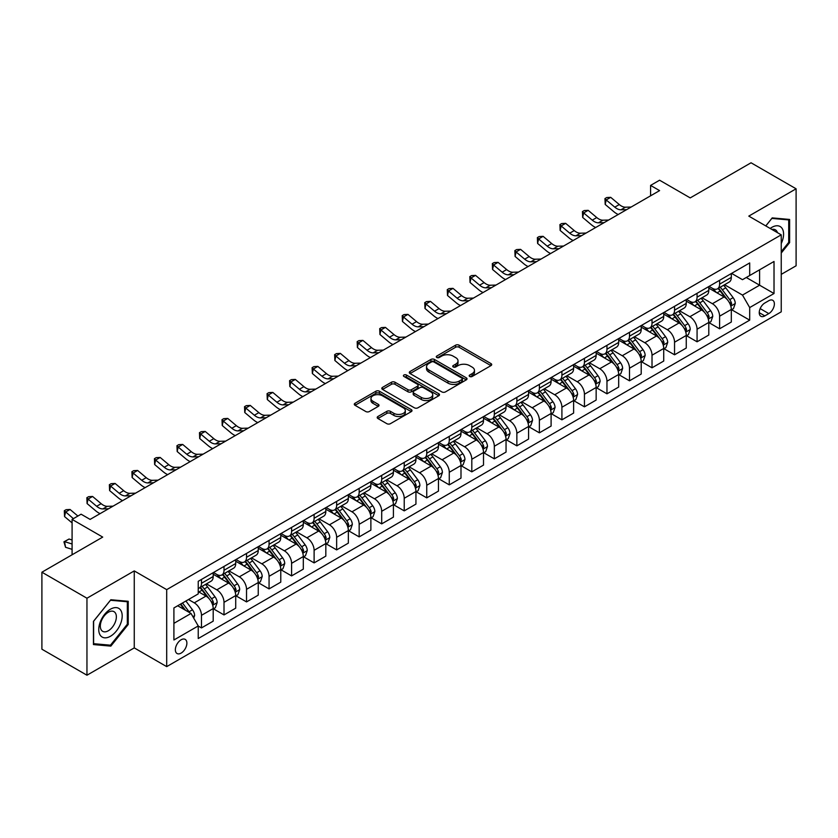 <?xml version="1.0" encoding="UTF-8"?>
<svg xmlns="http://www.w3.org/2000/svg" width="838" height="838" viewBox="0 0 838 838"><rect width="100%" height="100%" fill="white"/><g stroke="black" fill="none" stroke-linecap="round" stroke-linejoin="round"><path stroke-width="1.26" d="M469.689 376.471A1.749 1.016 0 0 0 472.171 376.471L490.963 365.619A2.504 1.446 0 0 0 491.697 364.603A2.504 1.446 0 0 0 490.963 363.577L459.119 345.193A2.504 1.446 0 0 0 455.579 345.193L436.787 356.045A1.749 1.016 0 0 0 436.273 356.768A1.749 1.016 0 0 0 436.787 357.48A1.749 1.016 0 0 0 439.269 357.48L441.699 356.077A8.003 4.619 0 0 1 453.023 356.077L455.673 357.606A8.003 4.619 0 0 1 458.019 360.874A8.003 4.619 0 0 1 455.673 364.142L453.243 365.546A1.749 1.016 0 0 0 452.73 366.258A1.749 1.016 0 0 0 453.243 366.981A1.749 1.016 0 0 0 455.715 366.981L458.145 365.578A8.003 4.619 0 0 1 469.469 365.578L472.119 367.107A8.003 4.619 0 0 1 474.465 370.375A8.003 4.619 0 0 1 472.119 373.643L469.689 375.047A1.749 1.016 0 0 0 469.175 375.759A1.749 1.016 0 0 0 469.689 376.471L469.689 375.047M181.113 653.106A8.16 4.714 120 0 0 186.445 645.92A8.16 4.714 120 0 0 185.198 639.384A8.16 4.714 120 0 0 181.113 639.782A8.16 4.714 120 0 0 175.791 646.978A8.16 4.714 120 0 0 177.038 653.504A8.16 4.714 120 0 0 181.113 653.106M377.928 416.486A2.504 1.446 0 0 0 377.194 417.502A2.504 1.446 0 0 0 377.928 418.529L386.863 423.682A2.504 1.446 0 0 0 390.403 423.682L411.269 411.636A2.504 1.446 0 0 0 412.003 410.61A2.504 1.446 0 0 0 411.269 409.593L379.436 391.21A2.504 1.446 0 0 0 375.895 391.21L355.019 403.256A2.504 1.446 0 0 0 354.285 404.283A2.504 1.446 0 0 0 355.019 405.299L365.808 411.531A2.504 1.446 0 0 0 369.349 411.531L378.284 406.378A2.504 1.446 0 0 0 379.017 405.351A2.504 1.446 0 0 0 378.284 404.335L372.931 401.245A6.694 3.865 0 0 1 370.972 398.511A6.694 3.865 0 0 1 375.099 394.939A6.694 3.865 0 0 1 382.39 395.777L403.361 407.876A6.694 3.865 0 0 1 405.32 410.61A6.694 3.865 0 0 1 401.182 414.182A6.694 3.865 0 0 1 393.891 413.344L390.403 411.322A2.504 1.446 0 0 0 386.863 411.322L377.928 416.486L377.928 418.529L386.863 413.406L386.863 411.322M781.236 274.372L796.1 265.793L796.1 188.801L751.047 162.782L690.219 197.904L659.59 180.212L650.581 185.418L659.59 190.614L90.106 519.403L81.097 514.197L72.089 519.403L72.089 554.777M86.953 598.217L86.953 675.219L134.258 647.9L134.258 570.908L86.953 598.217L41.9 572.207L102.718 537.095L72.089 519.403M134.258 570.908L166.699 589.638L781.236 234.839L781.236 311.83L166.699 666.629L166.699 589.638M796.1 188.801L748.795 216.11L781.236 234.839M441.877 391.922A2.504 1.446 0 0 0 445.407 391.922L466.284 379.865A2.504 1.446 0 0 0 467.017 378.849A2.504 1.446 0 0 0 466.284 377.823L434.44 359.45A2.504 1.446 0 0 0 430.91 359.45L410.033 371.496A2.504 1.446 0 0 0 409.3 372.522A2.504 1.446 0 0 0 410.033 373.539L441.877 391.922M404.628 376.849A1.749 1.016 0 0 1 406.409 377.1L406.409 375.015L438.777 393.713A2.504 1.446 0 0 1 439.51 394.729A2.504 1.446 0 0 1 438.777 395.756L417.911 407.802A2.504 1.446 0 0 1 414.37 407.802L382.526 389.419L382.526 387.376A2.504 1.446 0 0 0 381.793 388.403A2.504 1.446 0 0 0 382.526 389.419M382.526 387.376L391.461 382.222A2.504 1.446 0 0 1 395.002 382.222L407.907 389.67A2.504 1.446 0 0 0 411.448 389.67L417.376 386.255A2.504 1.446 0 0 0 418.11 385.229A2.504 1.446 0 0 0 417.376 384.213L403.926 376.451A1.749 1.016 0 0 1 403.413 375.738A1.749 1.016 0 0 1 404.503 374.796A1.749 1.016 0 0 1 406.409 375.015M86.953 675.219L41.9 649.199L41.9 572.207M768.802 300.695L764.832 302.989A7.898 4.557 120 0 0 759.668 309.955A7.898 4.557 120 0 0 760.883 316.282A7.898 4.557 120 0 0 764.832 315.895L768.802 313.601A7.898 4.557 120 0 0 773.956 306.635A7.898 4.557 120 0 0 772.751 300.308A7.898 4.557 120 0 0 768.802 300.695M731.584 273.387L742.489 279.683L749.696 275.524L749.696 262.933L198.239 581.31L198.239 593.901L173.906 607.948L173.906 639.991L198.239 625.944L198.239 638.535L749.696 320.158L749.696 307.567L742.489 295.081L724.566 284.731M749.696 275.524L774.019 261.477L774.019 293.52L749.696 307.567M134.258 647.9L166.699 666.629M650.581 185.418L650.581 195.82M746.27 277.493L759.605 285.192L759.605 269.794L774.019 261.477M742.489 295.081L759.605 285.192L774.019 293.52M173.906 623.346L191.033 613.458L177.687 605.759M198.239 626.049L201.476 627.924L201.476 615.333A10.192 5.887 -120 0 0 194.269 602.847L188.508 599.516M201.476 627.924L213.198 621.157L213.198 608.577A10.192 5.887 -120 0 0 205.991 596.09L198.239 591.618M213.46 608.828L224.008 614.924L224.008 602.333A10.192 5.887 -120 0 0 216.801 589.847L206.452 583.866M224.008 614.924L235.719 608.158L235.719 595.567A10.192 5.887 -120 0 0 228.512 583.08L213.198 574.24M235.991 595.828L246.529 601.914L246.529 589.324A10.192 5.887 -120 0 0 239.322 576.837L228.973 570.867M246.529 601.914L258.251 595.148L258.251 582.557A10.192 5.887 -120 0 0 251.044 570.07L235.719 561.23M258.523 582.819L269.061 588.905L269.061 576.314A10.192 5.887 -120 0 0 261.854 563.827L251.505 557.857M269.061 588.905L280.772 582.148L280.772 569.557A10.192 5.887 -120 0 0 273.565 557.071L258.251 548.23M281.044 569.819L291.593 575.905L291.593 563.314A10.192 5.887 -120 0 0 284.375 550.828L274.026 544.847M291.593 575.905L303.304 569.138L303.304 556.547A10.192 5.887 -120 0 0 296.097 544.061L280.772 535.22M303.576 556.809L314.114 562.895L314.114 550.304A10.192 5.887 -120 0 0 306.907 537.818L296.558 531.847M314.114 562.895L325.825 556.128L325.825 543.548A10.192 5.887 -120 0 0 318.618 531.062L303.304 522.21M326.097 543.799L336.646 549.896L336.646 537.305A10.192 5.887 -120 0 0 329.428 524.818L319.079 518.837M336.646 549.896L348.357 543.129L348.357 530.538A10.192 5.887 -120 0 0 341.15 518.052L325.825 509.211M348.629 530.8L359.167 536.886L359.167 524.295A10.192 5.887 -120 0 0 351.96 511.809L341.611 505.838M359.167 536.886L370.878 530.119L370.878 517.528A10.192 5.887 -120 0 0 363.671 505.042L348.357 496.201M371.15 517.79L381.699 523.876L381.699 511.285A10.192 5.887 -120 0 0 374.492 498.799L364.132 492.828M381.699 523.876L393.41 517.119L393.41 504.528A10.192 5.887 -120 0 0 386.203 492.042L370.878 483.201M393.682 504.79L404.22 510.876L404.22 498.285A10.192 5.887 -120 0 0 397.013 485.799L386.664 479.818M404.22 510.876L415.941 504.109L415.941 491.518A10.192 5.887 -120 0 0 408.724 479.032L393.41 470.191M416.203 491.78L426.752 497.866L426.752 485.275A10.192 5.887 -120 0 0 419.545 472.789L409.195 466.818M426.752 497.866L438.463 491.099L438.463 478.519A10.192 5.887 -120 0 0 431.256 466.033L415.941 457.181M438.735 478.77L449.273 484.867L449.273 472.276A10.192 5.887 -120 0 0 442.066 459.79L431.717 453.808M449.273 484.867L460.994 478.1L460.994 465.509A10.192 5.887 -120 0 0 453.777 453.023L438.463 444.182M461.256 465.771L471.804 471.857L471.804 459.266A10.192 5.887 -120 0 0 464.598 446.78L454.248 440.809M471.804 471.857L483.516 465.09L483.516 452.499A10.192 5.887 -120 0 0 476.309 440.013L460.994 431.172M483.788 452.761L494.326 458.847L494.326 446.256A10.192 5.887 -120 0 0 487.119 433.77L476.77 427.799M494.326 458.847L506.047 452.091L506.047 439.5A10.192 5.887 -120 0 0 498.84 427.013L483.516 418.172M506.309 439.761L516.857 445.847L516.857 433.256A10.192 5.887 -120 0 0 509.651 420.77L499.301 414.789M516.857 445.847L528.569 439.081L528.569 426.49A10.192 5.887 -120 0 0 521.362 414.003L506.047 405.163M528.841 426.752L539.379 432.837L539.379 420.247A10.192 5.887 -120 0 0 532.172 407.76L521.823 401.79M539.379 432.837L551.1 426.071L551.1 413.49A10.192 5.887 -120 0 0 543.893 401.004L528.569 392.153M551.373 413.742L561.91 419.838L561.91 407.247A10.192 5.887 -120 0 0 554.704 394.761L544.354 388.78M561.91 419.838L573.621 413.071L573.621 400.48A10.192 5.887 -120 0 0 566.415 387.994L551.1 379.153M573.894 400.742L584.442 406.828L584.442 394.237A10.192 5.887 -120 0 0 577.225 381.751L566.876 375.78M584.442 406.828L596.153 400.061L596.153 387.47A10.192 5.887 -120 0 0 588.946 374.984L573.621 366.143M596.426 387.732L606.963 393.818L606.963 381.227A10.192 5.887 -120 0 0 599.757 368.741L589.407 362.77M606.963 393.818L618.674 387.062L618.674 374.471A10.192 5.887 -120 0 0 611.468 361.985L596.153 353.144M618.947 374.733L629.495 380.819L629.495 368.228A10.192 5.887 -120 0 0 622.278 355.741L611.929 349.76M629.495 380.819L641.206 374.052L641.206 361.461A10.192 5.887 -120 0 0 633.999 348.975L618.674 340.134M641.479 361.723L652.016 367.809L652.016 355.218A10.192 5.887 -120 0 0 644.81 342.732L634.46 336.761M652.016 367.809L663.727 361.042L663.727 348.461A10.192 5.887 -120 0 0 656.521 335.975L641.206 327.124M664 348.713L674.548 354.799L674.548 342.218A10.192 5.887 -120 0 0 667.341 329.732L656.982 323.751M674.548 354.799L686.259 348.042L686.259 335.451A10.192 5.887 -120 0 0 679.052 322.965L663.727 314.124M686.532 335.713L697.069 341.799L697.069 329.208A10.192 5.887 -120 0 0 689.863 316.722L679.513 310.751M697.069 341.799L708.791 335.032L708.791 322.441A10.192 5.887 -120 0 0 701.574 309.955L686.259 301.114M709.053 322.703L719.601 328.789L719.601 316.198A10.192 5.887 -120 0 0 712.394 303.712L702.045 297.741M719.601 328.789L731.312 322.033L731.312 309.442A10.192 5.887 -120 0 0 724.105 296.956L708.791 288.115M709.053 286.397L712.394 288.314A10.192 5.887 -120 0 0 717.485 288.827A10.192 5.887 -120 0 0 719.601 284.155L719.601 280.311M686.532 299.396L689.863 301.324A10.192 5.887 -120 0 0 694.964 301.827A10.192 5.887 -120 0 0 697.069 297.165L697.069 293.31M664 312.406L667.341 314.334A10.192 5.887 -120 0 0 672.432 314.837A10.192 5.887 -120 0 0 674.548 310.165L674.548 306.32M641.479 325.406L644.81 327.333A10.192 5.887 -120 0 0 649.911 327.836A10.192 5.887 -120 0 0 652.016 323.175L652.016 319.32M618.947 338.416L622.278 340.343A10.192 5.887 -120 0 0 627.379 340.846A10.192 5.887 -120 0 0 629.495 336.174L629.495 332.33M596.426 351.426L599.757 353.343A10.192 5.887 -120 0 0 604.858 353.856A10.192 5.887 -120 0 0 606.963 349.184L606.963 345.34M573.894 364.425L577.225 366.353A10.192 5.887 -120 0 0 582.326 366.855A10.192 5.887 -120 0 0 584.442 362.194L584.442 358.339M551.373 377.435L554.704 379.363A10.192 5.887 -120 0 0 559.794 379.865A10.192 5.887 -120 0 0 561.91 375.194L561.91 371.349M528.841 390.435L532.172 392.362A10.192 5.887 -120 0 0 537.273 392.865A10.192 5.887 -120 0 0 539.379 388.204L539.379 384.349M506.309 403.445L509.651 405.372A10.192 5.887 -120 0 0 514.741 405.875A10.192 5.887 -120 0 0 516.857 401.203L516.857 397.359M483.788 416.455L487.119 418.372A10.192 5.887 -120 0 0 492.22 418.885A10.192 5.887 -120 0 0 494.326 414.213L494.326 410.369M461.256 429.454L464.598 431.381A10.192 5.887 -120 0 0 469.689 431.884A10.192 5.887 -120 0 0 471.804 427.223L471.804 423.368M438.735 442.464L442.066 444.391A10.192 5.887 -120 0 0 447.167 444.894A10.192 5.887 -120 0 0 449.273 440.222L449.273 436.378M416.203 455.463L419.545 457.391A10.192 5.887 -120 0 0 424.636 457.894A10.192 5.887 -120 0 0 426.752 453.232L426.752 449.378M393.682 468.473L397.013 470.401A10.192 5.887 -120 0 0 402.114 470.904A10.192 5.887 -120 0 0 404.22 466.232L404.22 462.387M371.15 481.483L374.492 483.4A10.192 5.887 -120 0 0 379.583 483.914A10.192 5.887 -120 0 0 381.699 479.242L381.699 475.397M348.629 494.483L351.96 496.41A10.192 5.887 -120 0 0 357.061 496.913A10.192 5.887 -120 0 0 359.167 492.252L359.167 488.397M326.097 507.493L329.428 509.42A10.192 5.887 -120 0 0 334.53 509.923A10.192 5.887 -120 0 0 336.646 505.251L336.646 501.407M303.576 520.492L306.907 522.42A10.192 5.887 -120 0 0 312.008 522.922A10.192 5.887 -120 0 0 314.114 518.261L314.114 514.406M281.044 533.502L284.375 535.43A10.192 5.887 -120 0 0 289.477 535.932A10.192 5.887 -120 0 0 291.593 531.261L291.593 527.416M258.523 546.512L261.854 548.429A10.192 5.887 -120 0 0 266.945 548.942A10.192 5.887 -120 0 0 269.061 544.271L269.061 540.426M235.991 559.512L239.322 561.439A10.192 5.887 -120 0 0 244.424 561.942A10.192 5.887 -120 0 0 246.529 557.28L246.529 553.426M213.46 572.522L216.801 574.449A10.192 5.887 -120 0 0 221.892 574.952A10.192 5.887 -120 0 0 224.008 570.28L224.008 566.436M731.584 309.704L749.696 320.158M717.485 288.827L729.196 282.06A10.192 5.887 -120 0 0 731.312 277.388L731.312 273.544M694.964 301.827L706.675 295.07A10.192 5.887 -120 0 0 708.791 290.398L708.791 286.544M672.432 314.837L684.143 308.07A10.192 5.887 -120 0 0 686.259 303.408L686.259 299.554M649.911 327.836L661.622 321.08A10.192 5.887 -120 0 0 663.727 316.408L663.727 312.564M627.379 340.846L639.09 334.079A10.192 5.887 -120 0 0 641.206 329.418L641.206 325.563M604.858 353.856L616.569 347.089A10.192 5.887 -120 0 0 618.674 342.417L618.674 338.573M582.326 366.855L594.037 360.099A10.192 5.887 -120 0 0 596.153 355.427L596.153 351.572M559.794 379.865L571.516 373.099A10.192 5.887 -120 0 0 573.621 368.437L573.621 364.582M537.273 392.865L548.984 386.109A10.192 5.887 -120 0 0 551.1 381.437L551.1 377.592M514.741 405.875L526.463 399.108A10.192 5.887 -120 0 0 528.569 394.447L528.569 390.592M492.22 418.885L503.931 412.118A10.192 5.887 -120 0 0 506.047 407.446L506.047 403.602M469.689 431.884L481.41 425.128A10.192 5.887 -120 0 0 483.516 420.456L483.516 416.612M447.167 444.894L458.878 438.127A10.192 5.887 -120 0 0 460.994 433.466L460.994 429.611M424.636 457.894L436.357 451.137A10.192 5.887 -120 0 0 438.463 446.465L438.463 442.621M402.114 470.904L413.825 464.137A10.192 5.887 -120 0 0 415.941 459.475L415.941 455.621M379.583 483.914L391.294 477.147A10.192 5.887 -120 0 0 393.41 472.475L393.41 468.631M357.061 496.913L368.772 490.157A10.192 5.887 -120 0 0 370.878 485.485L370.878 481.641M334.53 509.923L346.241 503.156A10.192 5.887 -120 0 0 348.357 498.495L348.357 494.64M312.008 522.922L323.719 516.166A10.192 5.887 -120 0 0 325.825 511.494L325.825 507.65M289.477 535.932L301.188 529.166A10.192 5.887 -120 0 0 303.304 524.504L303.304 520.649M266.945 548.942L278.666 542.176A10.192 5.887 -120 0 0 280.772 537.504L280.772 533.659M244.424 561.942L256.135 555.185A10.192 5.887 -120 0 0 258.251 550.514L258.251 546.669M221.892 574.952L233.613 568.185A10.192 5.887 -120 0 0 235.719 563.524L235.719 559.669M198.239 588.37A10.192 5.887 -120 0 0 199.371 587.951L211.082 581.195A10.192 5.887 -120 0 0 213.198 576.523L213.198 572.679M199.371 587.951A10.192 5.887 -120 0 0 201.476 583.29L201.476 579.435M191.033 613.458L198.239 625.944M781.236 253.055L789.616 242.632L789.616 219.451L772.217 217.89L765.775 225.914M93.437 644.569L110.836 646.119L128.224 624.488L128.224 601.296L110.836 599.746L93.437 621.377L93.437 644.569M788.715 242.119L789.616 242.632M127.324 623.964L128.224 624.488M108.992 645.061L110.836 646.119M470.39 376.723L472.119 375.717A8.003 4.619 0 0 0 474.465 372.449L474.465 370.375M458.019 360.874L458.019 362.959A8.003 4.619 0 0 1 455.673 366.227L453.945 367.222M490.932 365.64L459.119 347.278A2.504 1.446 0 0 0 455.579 347.278L437.488 357.721M466.253 379.886L434.44 361.524A2.504 1.446 0 0 0 430.91 361.524L410.065 373.559L410.033 371.496M461.864 379.562A1.749 1.016 0 0 0 462.377 378.849A1.749 1.016 0 0 0 461.864 378.137L433.916 361.995A1.749 1.016 0 0 0 431.434 361.995L428.878 363.483A8.003 4.619 0 0 0 426.532 366.751A8.003 4.619 0 0 0 428.878 370.019L447.974 381.049A8.003 4.619 0 0 0 459.297 381.049L461.864 379.562L461.864 381.646A1.749 1.016 0 0 0 462.377 380.934L462.377 378.849M426.532 366.751L426.532 368.825A8.003 4.619 0 0 0 428.878 372.093L428.878 370.019M461.864 381.646L459.297 383.123A8.003 4.619 0 0 1 447.974 383.123L428.878 372.093M382.557 389.44L391.461 384.296L391.461 382.222M418.11 385.229L418.11 387.313A2.504 1.446 0 0 1 417.376 388.34L411.448 391.755A2.504 1.446 0 0 1 407.907 391.755L395.002 384.296A2.504 1.446 0 0 0 391.461 384.296M406.409 377.1L438.745 395.766M421.315 397.411A6.694 3.865 0 0 0 428.606 398.249A6.694 3.865 0 0 0 432.733 394.677A6.694 3.865 0 0 0 430.774 391.943L423.389 387.68A2.504 1.446 0 0 0 419.848 387.68L413.93 391.105A2.504 1.446 0 0 0 413.197 392.121A2.504 1.446 0 0 0 413.93 393.148L421.315 397.411L421.315 399.496A6.694 3.865 0 0 0 428.606 400.334A6.694 3.865 0 0 0 432.733 396.762L432.733 394.677M413.197 392.121L413.197 394.206A2.504 1.446 0 0 0 413.93 395.232L413.93 393.148M421.315 399.496L413.93 395.232M405.32 410.61L405.32 412.694A6.694 3.865 0 0 1 401.182 416.266A6.694 3.865 0 0 1 393.891 415.428L390.403 413.406A2.504 1.446 0 0 0 386.863 413.406M370.972 398.511L370.972 400.585A6.694 3.865 0 0 0 372.931 403.319L372.931 401.245M378.252 406.388L372.931 403.319M411.238 411.647L379.436 393.284A2.504 1.446 0 0 0 375.895 393.284L355.05 405.32M731.312 309.861L733.48 308.604L735.272 303.408A6.756 3.897 -120 0 0 733.124 297.658L725.76 287.822A19.494 11.261 -120 0 0 723.634 285.276M716.312 292.452A19.494 11.261 -120 0 0 712.31 288.272M730.694 305.723L731.626 303.691A6.756 3.897 -120 0 0 729.699 299.627L722.335 289.801A19.494 11.261 -120 0 0 720.209 287.256M718.396 288.303A16.184 9.344 60 0 1 721.047 291.32L727.279 299.637M718.04 288.502A19.494 11.261 60 0 1 720.167 291.048L725.069 297.584M626.646 209.636L620.968 209.793A12.748 7.353 60 0 1 614.788 207.154L606.199 199.936L605.193 204.43L613.783 211.647A19.117 11.041 -120 0 0 618.214 214.507M631.15 207.038L625.473 207.196A12.748 7.353 60 0 1 619.292 204.545L610.703 197.328L606.199 199.936L604.963 198.575L606.764 197.538L610.703 197.328M605.193 204.43L604.963 198.575M708.791 322.86L710.949 321.614L712.75 316.408A6.756 3.897 -120 0 0 710.593 310.657L703.229 300.832A19.494 11.261 -120 0 0 701.102 298.286M693.78 305.461A19.494 11.261 -120 0 0 689.789 301.282M708.173 318.723L709.105 316.701A6.756 3.897 -120 0 0 707.167 312.637L699.803 302.811A19.494 11.261 -120 0 0 697.677 300.255M695.865 301.303A16.184 9.344 60 0 1 698.525 304.33L704.758 312.647M695.519 301.512A19.494 11.261 60 0 1 697.645 304.058L702.537 310.594M686.259 335.87L688.417 334.624L690.219 329.418A6.756 3.897 -120 0 0 688.071 323.667L680.707 313.831A19.494 11.261 -120 0 0 678.581 311.286M671.248 318.461A19.494 11.261 -120 0 0 667.258 314.281M685.641 331.733L686.573 329.701A6.756 3.897 -120 0 0 684.646 325.647L677.282 315.811A19.494 11.261 -120 0 0 675.156 313.265M673.343 314.313A16.184 9.344 60 0 1 675.994 317.33L682.226 325.647M672.987 314.512A19.494 11.261 60 0 1 675.114 317.057L680.016 323.594M663.727 348.87L665.896 347.623L667.697 342.417A6.756 3.897 -120 0 0 665.54 336.666L658.176 326.841A19.494 11.261 -120 0 0 656.049 324.296M648.727 331.471A19.494 11.261 -120 0 0 644.736 327.291M663.12 344.732L664.052 342.711A6.756 3.897 -120 0 0 662.114 338.646L654.75 328.821A19.494 11.261 -120 0 0 652.624 326.275M650.812 327.323A16.184 9.344 60 0 1 653.472 330.34L659.695 338.657M650.466 327.522A19.494 11.261 60 0 1 652.593 330.067L657.484 336.604M604.125 222.646L598.437 222.803A12.748 7.353 60 0 1 592.257 220.153L583.667 212.936L582.672 217.43L591.251 224.647A19.117 11.041 -120 0 0 595.682 227.507M608.629 220.038L602.941 220.195A12.748 7.353 60 0 1 596.761 217.555L588.171 210.338L583.667 212.936L582.431 211.585L584.233 210.548L588.171 210.338M582.672 217.43L582.431 211.585M581.593 235.646L575.915 235.803A12.748 7.353 60 0 1 569.735 233.163L561.146 225.946L560.14 230.44L568.73 237.657A19.117 11.041 -120 0 0 573.161 240.516M586.097 233.048L580.42 233.205A12.748 7.353 60 0 1 574.24 230.565L565.65 223.337L561.146 225.946L559.91 224.594L561.711 223.547L565.65 223.337M560.14 230.44L559.91 224.594M559.061 248.656L553.384 248.813A12.748 7.353 60 0 1 547.204 246.163L538.614 238.945L537.608 243.439L546.198 250.667A19.117 11.041 -120 0 0 550.629 253.526M563.576 246.047L557.888 246.204A12.748 7.353 60 0 1 551.708 243.565L543.118 236.347L538.614 238.945L537.378 237.594L539.18 236.557L543.118 236.347M537.608 243.439L537.378 237.594M641.206 361.88L643.364 360.633L645.166 355.427A6.756 3.897 -120 0 0 643.018 349.676L635.654 339.851A19.494 11.261 -120 0 0 633.528 337.295M626.196 344.47A19.494 11.261 -120 0 0 622.205 340.301M640.588 357.742L641.52 355.721A6.756 3.897 -120 0 0 639.593 351.656L632.229 341.82A19.494 11.261 -120 0 0 630.103 339.275M628.28 340.322A16.184 9.344 60 0 1 630.941 343.339L637.173 351.667M627.934 340.521A19.494 11.261 60 0 1 630.061 343.077L634.963 349.603M536.54 261.655L530.863 261.812A12.748 7.353 60 0 1 524.672 259.172L516.082 251.955L515.087 256.449L523.677 263.666A19.117 11.041 -120 0 0 528.108 266.526M541.044 259.057L535.367 259.214A12.748 7.353 60 0 1 529.187 256.575L520.597 249.357L516.082 251.955L514.857 250.604L516.658 249.567L520.597 249.357M515.087 256.449L514.857 250.604M781.236 243.575A16.561 9.564 120 0 0 782.001 228.25A16.561 9.564 120 0 0 770.185 228.46M777.444 232.65A11.344 6.547 120 0 0 776.669 231.005A11.344 6.547 120 0 0 775.401 229.822A11.344 6.547 120 0 0 771.924 229.465M765.806 225.935L771.861 218.404L788.715 219.912L788.715 242.381L781.236 251.683M787.594 219.263L788.715 219.912M110.469 609.195A16.561 9.564 120 0 0 98.758 629.485A16.561 9.564 120 0 0 110.469 636.252A16.561 9.564 120 0 0 122.191 615.961A16.561 9.564 120 0 0 110.469 609.195M108.343 612.232A11.344 6.547 120 0 0 100.927 622.225A11.344 6.547 120 0 0 102.665 631.318A11.344 6.547 120 0 0 108.343 630.752A11.344 6.547 120 0 0 115.749 620.759A11.344 6.547 120 0 0 114.01 611.667A11.344 6.547 120 0 0 108.343 612.232M127.324 624.226L110.469 645.187L93.626 643.689L93.626 621.22L110.469 600.259L127.324 601.757L127.324 624.226M126.203 601.118L127.324 601.757M618.674 374.89L620.843 373.633L622.644 368.437A6.756 3.897 -120 0 0 620.487 362.686L613.123 352.85A19.494 11.261 -120 0 0 610.996 350.305M603.674 357.48A19.494 11.261 -120 0 0 599.683 353.301M618.067 370.752L618.999 368.72A6.756 3.897 -120 0 0 617.061 364.656L609.697 354.83A19.494 11.261 -120 0 0 607.571 352.285M605.759 353.332A16.184 9.344 60 0 1 608.419 356.349L614.642 364.666M605.413 353.531A19.494 11.261 60 0 1 607.54 356.077L612.431 362.613M596.153 387.889L598.311 386.643L600.113 381.437A6.756 3.897 -120 0 0 597.955 375.686L590.601 365.86A19.494 11.261 -120 0 0 588.465 363.315M581.143 370.49A19.494 11.261 -120 0 0 577.152 366.311M595.535 383.752L596.467 381.73A6.756 3.897 -120 0 0 594.54 377.666L587.176 367.84A19.494 11.261 -120 0 0 585.05 365.284M583.227 366.332A16.184 9.344 60 0 1 585.888 369.359L592.12 377.676M582.881 366.541A19.494 11.261 60 0 1 585.008 369.087L589.91 375.623M573.621 400.899L575.79 399.653L577.591 394.447A6.756 3.897 -120 0 0 575.434 388.696L568.07 378.86A19.494 11.261 -120 0 0 565.943 376.314M558.621 383.49A19.494 11.261 -120 0 0 554.63 379.31M573.014 396.762L573.946 394.729A6.756 3.897 -120 0 0 572.008 390.676L564.644 380.84A19.494 11.261 -120 0 0 562.518 378.294M560.706 379.342A16.184 9.344 60 0 1 563.356 382.358L569.589 390.676M560.36 379.541A19.494 11.261 60 0 1 562.487 382.086L567.378 388.623M551.1 413.899L553.258 412.652L555.06 407.446A6.756 3.897 -120 0 0 552.902 401.695L545.538 391.87A19.494 11.261 -120 0 0 543.412 389.324M536.09 396.5A19.494 11.261 -120 0 0 532.099 392.32M550.482 409.761L551.414 407.739A6.756 3.897 -120 0 0 549.487 403.675L542.123 393.85A19.494 11.261 -120 0 0 539.986 391.304M538.174 392.352A16.184 9.344 60 0 1 540.835 395.368L547.067 403.686M537.828 392.551A19.494 11.261 60 0 1 539.955 395.096L544.847 401.632M528.569 426.909L530.737 425.662L532.539 420.456A6.756 3.897 -120 0 0 530.381 414.705L523.017 404.88A19.494 11.261 -120 0 0 520.89 402.324M513.568 409.499A19.494 11.261 -120 0 0 509.577 405.33M527.95 422.771L528.893 420.749A6.756 3.897 -120 0 0 526.955 416.685L519.591 406.849A19.494 11.261 -120 0 0 517.465 404.304M515.653 405.351A16.184 9.344 60 0 1 518.303 408.368L524.536 416.696M515.297 405.55A19.494 11.261 60 0 1 517.434 408.106L522.325 414.632M514.008 274.665L508.331 274.822A12.748 7.353 60 0 1 502.151 272.182L493.561 264.965L492.555 269.459L501.145 276.676A19.117 11.041 -120 0 0 505.576 279.536M518.513 272.067L512.835 272.224A12.748 7.353 60 0 1 506.655 269.574L498.065 262.357L493.561 264.965L492.325 263.603L494.127 262.566L498.065 262.357M492.555 269.459L492.325 263.603M491.487 287.675L485.81 287.832A12.748 7.353 60 0 1 479.619 285.182L471.029 277.965L470.034 282.458L478.624 289.676A19.117 11.041 -120 0 0 483.055 292.535M495.991 285.067L490.314 285.224A12.748 7.353 60 0 1 484.123 282.584L475.544 275.367L471.029 277.965L469.804 276.613L471.605 275.576L475.544 275.367M470.034 282.458L469.804 276.613M468.955 300.674L463.278 300.832A12.748 7.353 60 0 1 457.098 298.192L448.508 290.975L447.502 295.468L456.092 302.686A19.117 11.041 -120 0 0 460.523 305.545M473.46 298.077L467.782 298.234A12.748 7.353 60 0 1 461.602 295.594L453.012 288.366L448.508 290.975L447.272 289.623L449.074 288.576L453.012 288.366M447.502 295.468L447.272 289.623M446.434 313.684L440.757 313.841A12.748 7.353 60 0 1 434.566 311.191L425.976 303.974L424.981 308.468L433.571 315.696A19.117 11.041 -120 0 0 438.002 318.555M450.938 311.076L445.261 311.233A12.748 7.353 60 0 1 439.07 308.594L430.481 301.376L425.976 303.974L424.751 302.623L426.552 301.586L430.481 301.376M424.981 308.468L424.751 302.623M423.902 326.684L418.225 326.841A12.748 7.353 60 0 1 412.045 324.201L403.455 316.984L402.45 321.478L411.039 328.695A19.117 11.041 -120 0 0 415.47 331.555M428.407 324.086L422.729 324.243A12.748 7.353 60 0 1 416.549 321.603L407.959 314.386L403.455 316.984L402.219 315.633L404.021 314.596L407.959 314.386M402.45 321.478L402.219 315.633M506.047 439.919L508.205 438.662L510.007 433.466A6.756 3.897 -120 0 0 507.849 427.715L500.485 417.879A19.494 11.261 -120 0 0 498.359 415.334M491.037 422.509A19.494 11.261 -120 0 0 487.046 418.33M505.429 435.781L506.362 433.749A6.756 3.897 -120 0 0 504.424 429.685L497.07 419.859A19.494 11.261 -120 0 0 494.933 417.314M493.121 418.361A16.184 9.344 60 0 1 495.782 421.378L502.014 429.695M492.775 418.56A19.494 11.261 60 0 1 494.902 421.105L499.794 427.642M401.381 339.694L395.704 339.851A12.748 7.353 60 0 1 389.513 337.211L380.923 329.994L379.928 334.488L388.518 341.705A19.117 11.041 -120 0 0 392.949 344.565M405.885 337.096L400.208 337.253A12.748 7.353 60 0 1 394.017 334.603L385.428 327.386L380.923 329.994L379.698 328.632L381.5 327.595L385.428 327.386M379.928 334.488L379.698 328.632M483.516 452.918L485.684 451.672L487.486 446.465A6.756 3.897 -120 0 0 485.328 440.715L477.964 430.889A19.494 11.261 -120 0 0 475.837 428.344M468.515 435.519A19.494 11.261 -120 0 0 464.524 431.34M482.898 448.78L483.83 446.759A6.756 3.897 -120 0 0 481.902 442.694L474.538 432.869A19.494 11.261 -120 0 0 472.412 430.313M470.6 431.361A16.184 9.344 60 0 1 473.25 434.388L479.483 442.705M470.244 431.57A19.494 11.261 60 0 1 472.381 434.115L477.272 440.652M378.849 352.704L373.172 352.861A12.748 7.353 60 0 1 366.992 350.211L358.402 342.993L357.397 347.487L365.986 354.704A19.117 11.041 -120 0 0 370.417 357.564M383.354 350.095L377.676 350.253A12.748 7.353 60 0 1 371.496 347.613L362.906 340.396L358.402 342.993L357.166 341.642L358.968 340.605L362.906 340.396M357.397 347.487L357.166 341.642M460.994 465.928L463.152 464.681L464.954 459.475A6.756 3.897 -120 0 0 462.796 453.725L455.432 443.889A19.494 11.261 -120 0 0 453.306 441.343M445.984 448.519A19.494 11.261 -120 0 0 441.993 444.339M460.376 461.79L461.309 459.758A6.756 3.897 -120 0 0 459.371 455.704L452.007 445.868A19.494 11.261 -120 0 0 449.88 443.323M448.068 444.37A16.184 9.344 60 0 1 450.729 447.387L456.961 455.704M447.722 444.569A19.494 11.261 60 0 1 449.849 447.115L454.741 453.651M356.328 365.703L350.64 365.86A12.748 7.353 60 0 1 344.46 363.221L335.87 356.003L334.875 360.497L343.465 367.714A19.117 11.041 -120 0 0 347.885 370.574M360.832 363.105L355.155 363.263A12.748 7.353 60 0 1 348.964 360.623L340.375 353.395L335.87 356.003L334.634 354.652L336.447 353.605L340.375 353.395M334.875 360.497L334.634 354.652M438.463 478.927L440.631 477.681L442.422 472.475A6.756 3.897 -120 0 0 440.275 466.724L432.911 456.899A19.494 11.261 -120 0 0 430.784 454.353M423.462 461.529A19.494 11.261 -120 0 0 419.471 457.349M437.845 474.79L438.777 472.768A6.756 3.897 -120 0 0 436.849 468.704L429.485 458.878A19.494 11.261 -120 0 0 427.359 456.333M425.547 457.38A16.184 9.344 60 0 1 428.197 460.397L434.43 468.714M425.191 457.579A19.494 11.261 60 0 1 427.317 460.125L432.219 466.661M333.796 378.713L328.119 378.87A12.748 7.353 60 0 1 321.939 376.231L313.349 369.003L312.344 373.497L320.933 380.724A19.117 11.041 -120 0 0 325.364 383.584M338.301 376.105L332.623 376.262A12.748 7.353 60 0 1 326.443 373.622L317.853 366.405L313.349 369.003L312.113 367.652L313.915 366.615L317.853 366.405M312.344 373.497L312.113 367.652M415.941 491.937L418.099 490.691L419.901 485.485A6.756 3.897 -120 0 0 417.743 479.734L410.379 469.909A19.494 11.261 -120 0 0 408.253 467.353M400.931 474.538A19.494 11.261 -120 0 0 396.94 470.359M415.323 487.8L416.256 485.778A6.756 3.897 -120 0 0 414.318 481.714L406.954 471.878A19.494 11.261 -120 0 0 404.827 469.332M403.015 470.38A16.184 9.344 60 0 1 405.676 473.397L411.908 481.724M402.669 470.579A19.494 11.261 60 0 1 404.796 473.135L409.688 479.661M311.275 391.713L305.587 391.87A12.748 7.353 60 0 1 299.407 389.23L290.817 382.013L289.822 386.507L298.401 393.724A19.117 11.041 -120 0 0 302.832 396.584M315.779 389.115L310.091 389.272A12.748 7.353 60 0 1 303.911 386.632L295.322 379.415L290.817 382.013L289.581 380.661L291.383 379.624L295.322 379.415M289.822 386.507L289.581 380.661M393.41 504.947L395.567 503.69L397.369 498.495A6.756 3.897 -120 0 0 395.222 492.744L387.858 482.908A19.494 11.261 -120 0 0 385.731 480.363M378.399 487.538A19.494 11.261 -120 0 0 374.408 483.358M392.792 500.81L393.724 498.778A6.756 3.897 -120 0 0 391.796 494.713L384.433 484.888A19.494 11.261 -120 0 0 382.306 482.342M380.494 483.39A16.184 9.344 60 0 1 383.144 486.407L389.377 494.724M380.138 483.589A19.494 11.261 60 0 1 382.264 486.134L387.166 492.671M288.743 404.723L283.066 404.88A12.748 7.353 60 0 1 276.886 402.24L268.296 395.023L267.291 399.517L275.88 406.734A19.117 11.041 -120 0 0 280.311 409.593M293.248 402.125L287.57 402.282A12.748 7.353 60 0 1 281.39 399.632L272.8 392.414L268.296 395.023L267.06 393.661L268.862 392.624L272.8 392.414M267.291 399.517L267.06 393.661M370.878 517.947L373.046 516.7L374.848 511.494A6.756 3.897 -120 0 0 372.69 505.743L365.326 495.918A19.494 11.261 -120 0 0 363.2 493.373M355.878 500.548A19.494 11.261 -120 0 0 351.887 496.368M370.27 513.809L371.203 511.788A6.756 3.897 -120 0 0 369.265 507.723L361.901 497.898A19.494 11.261 -120 0 0 359.774 495.342M357.962 496.389A16.184 9.344 60 0 1 360.623 499.417L366.845 507.734M357.617 496.599A19.494 11.261 60 0 1 359.743 499.144L364.635 505.681M348.357 530.957L350.514 529.71L352.316 524.504A6.756 3.897 -120 0 0 350.169 518.753L342.805 508.917A19.494 11.261 -120 0 0 340.678 506.372M333.346 513.547A19.494 11.261 -120 0 0 329.355 509.378M347.739 526.819L348.671 524.787A6.756 3.897 -120 0 0 346.743 520.733L339.38 510.897A19.494 11.261 -120 0 0 337.253 508.352M335.43 509.399A16.184 9.344 60 0 1 338.091 512.416L344.324 520.733M335.085 509.598A19.494 11.261 60 0 1 337.211 512.144L342.114 518.68M325.825 543.956L327.993 542.71L329.795 537.504A6.756 3.897 -120 0 0 327.637 531.753L320.273 521.927A19.494 11.261 -120 0 0 318.147 519.382M310.825 526.557A19.494 11.261 -120 0 0 306.834 522.378M325.217 539.819L326.15 537.797A6.756 3.897 -120 0 0 324.212 533.733L316.848 523.907A19.494 11.261 -120 0 0 314.721 521.362M312.909 522.409A16.184 9.344 60 0 1 315.57 525.426L321.792 533.743M312.564 522.608A19.494 11.261 60 0 1 314.69 525.154L319.582 531.69M303.304 556.966L305.461 555.72L307.263 550.514A6.756 3.897 -120 0 0 305.116 544.763L297.752 534.937A19.494 11.261 -120 0 0 295.615 532.381M288.293 539.567A19.494 11.261 -120 0 0 284.302 535.388M302.686 552.829L303.618 550.807A6.756 3.897 -120 0 0 301.69 546.743L294.327 536.907A19.494 11.261 -120 0 0 292.2 534.361M290.377 535.409A16.184 9.344 60 0 1 293.038 538.425L299.271 546.753M290.032 535.608A19.494 11.261 60 0 1 292.158 538.164L297.061 544.69M280.772 569.976L282.94 568.719L284.742 563.524A6.756 3.897 -120 0 0 282.584 557.773L275.22 547.937A19.494 11.261 -120 0 0 273.094 545.391M265.772 552.567A19.494 11.261 -120 0 0 261.781 548.387M280.164 565.839L281.097 563.806A6.756 3.897 -120 0 0 279.159 559.742L271.795 549.917A19.494 11.261 -120 0 0 269.668 547.371M267.856 548.419A16.184 9.344 60 0 1 270.506 551.435L276.739 559.753M267.511 548.618A19.494 11.261 60 0 1 269.637 551.163L274.529 557.699M258.251 582.976L260.409 581.729L262.21 576.523A6.756 3.897 -120 0 0 260.052 570.772L252.688 560.947A19.494 11.261 -120 0 0 250.562 558.401M243.24 565.577A19.494 11.261 -120 0 0 239.249 561.397M257.633 578.838L258.565 576.816A6.756 3.897 -120 0 0 256.638 572.752L249.274 562.927A19.494 11.261 -120 0 0 247.137 560.371M245.325 561.418A16.184 9.344 60 0 1 247.985 564.445L254.218 572.763M244.979 561.628A19.494 11.261 60 0 1 247.105 564.173L251.997 570.709M235.719 595.986L237.887 594.739L239.689 589.533A6.756 3.897 -120 0 0 237.531 583.782L230.167 573.946A19.494 11.261 -120 0 0 228.041 571.401M220.719 578.576A19.494 11.261 -120 0 0 216.728 574.407M235.101 591.848L236.044 589.816A6.756 3.897 -120 0 0 234.106 585.762L226.742 575.926A19.494 11.261 -120 0 0 224.615 573.381M222.803 574.428A16.184 9.344 60 0 1 225.453 577.445L231.686 585.762M222.458 574.627A19.494 11.261 60 0 1 224.584 577.173L229.476 583.709M213.198 608.985L215.356 607.739L217.157 602.532A6.756 3.897 -120 0 0 214.999 596.782L207.635 586.956A19.494 11.261 -120 0 0 205.509 584.411M212.58 604.847L213.512 602.826A6.756 3.897 -120 0 0 211.574 598.761L204.221 588.936A19.494 11.261 -120 0 0 202.084 586.39M200.272 587.438A16.184 9.344 60 0 1 202.932 590.455L209.165 598.772M199.926 587.637A19.494 11.261 60 0 1 202.052 590.182L206.944 596.719M193.735 618.14L194.636 615.542A6.756 3.897 -120 0 0 192.478 609.792L185.91 601.024M189.671 612.672A6.756 3.897 -120 0 0 189.053 611.771L182.485 602.993M180.788 603.978L185.512 610.274M180.317 604.25L184.318 609.593M72.089 549.34L65.553 547.287L63.918 541.83L69.051 539.033L72.089 539.986M69.051 539.033L64.547 541.631L72.089 543.998M63.918 541.83L64.547 541.631L65.553 547.287M266.212 417.733L260.534 417.89A12.748 7.353 60 0 1 254.354 415.239L245.764 408.022L244.759 412.516L253.348 419.733A19.117 11.041 -120 0 0 257.779 422.593M270.726 415.124L265.038 415.281A12.748 7.353 60 0 1 258.858 412.642L250.269 405.424L245.764 408.022L244.528 406.671L246.33 405.634L250.269 405.424M244.759 412.516L244.528 406.671M243.69 430.732L238.013 430.889A12.748 7.353 60 0 1 231.822 428.249L223.233 421.032L222.238 425.526L230.827 432.743A19.117 11.041 -120 0 0 235.258 435.603M248.195 428.134L242.517 428.291A12.748 7.353 60 0 1 236.337 425.652L227.747 418.424L223.233 421.032L222.007 419.681L223.809 418.633L227.747 418.424M222.238 425.526L222.007 419.681M221.159 443.742L215.481 443.899A12.748 7.353 60 0 1 209.301 441.259L200.711 434.032L199.706 438.525L208.295 445.753A19.117 11.041 -120 0 0 212.726 448.613M225.673 441.134L219.985 441.291A12.748 7.353 60 0 1 213.805 438.651L205.216 431.434L200.711 434.032L199.475 432.68L201.277 431.643L205.216 431.434M199.706 438.525L199.475 432.68M198.637 456.741L192.96 456.899A12.748 7.353 60 0 1 186.769 454.259L178.18 447.042L177.185 451.535L185.774 458.753A19.117 11.041 -120 0 0 190.205 461.612M203.142 454.144L197.464 454.301A12.748 7.353 60 0 1 191.274 451.661L182.694 444.444L178.18 447.042L176.954 445.69L178.756 444.653L182.694 444.444M177.185 451.535L176.954 445.69M176.106 469.751L170.428 469.909A12.748 7.353 60 0 1 164.248 467.269L155.659 460.052L154.653 464.545L163.242 471.763A19.117 11.041 -120 0 0 167.673 474.622M180.61 467.154L174.933 467.311A12.748 7.353 60 0 1 168.752 464.661L160.163 457.443L155.659 460.052L154.422 458.69L156.224 457.653L160.163 457.443M154.653 464.545L154.422 458.69M153.584 482.761L147.907 482.918A12.748 7.353 60 0 1 141.716 480.268L133.127 473.051L132.132 477.545L140.721 484.762A19.117 11.041 -120 0 0 145.152 487.622M158.089 480.153L152.411 480.31A12.748 7.353 60 0 1 146.221 477.67L137.631 470.453L133.127 473.051L131.901 471.7L133.703 470.663L137.631 470.453M132.132 477.545L131.901 471.7M131.053 495.761L125.375 495.918A12.748 7.353 60 0 1 119.195 493.278L110.606 486.061L109.6 490.555L118.189 497.772A19.117 11.041 -120 0 0 122.62 500.632M135.557 493.163L129.88 493.32A12.748 7.353 60 0 1 123.699 490.68L115.11 483.453L110.606 486.061L109.369 484.71L111.171 483.662L115.11 483.453M109.6 490.555L109.369 484.71M108.531 508.771L102.854 508.928A12.748 7.353 60 0 1 96.663 506.288L88.074 499.06L87.079 503.554L95.668 510.782A19.117 11.041 -120 0 0 100.099 513.642M113.036 506.162L107.358 506.32A12.748 7.353 60 0 1 101.168 503.68L92.578 496.463L88.074 499.06L86.848 497.709L88.65 496.672L92.578 496.463M87.079 503.554L86.848 497.709M77.892 516.051L70.057 509.473L65.553 512.07L64.547 516.564L72.089 522.902M73.388 518.659L64.317 510.719L66.118 509.682L70.057 509.473M64.547 516.564L64.317 510.719M90.504 519.172L89.739 519.193M194.269 602.847L205.991 596.09M216.801 589.847L228.512 583.08M239.322 576.837L251.044 570.07M261.854 563.827L273.565 557.071M284.375 550.828L296.097 544.061M306.907 537.818L318.618 531.062M329.428 524.818L341.15 518.052M351.96 511.809L363.671 505.042M374.492 498.799L386.203 492.042M397.013 485.799L408.724 479.032M419.545 472.789L431.256 466.033M442.066 459.79L453.777 453.023M464.598 446.78L476.309 440.013M487.119 433.77L498.84 427.013M509.651 420.77L521.362 414.003M532.172 407.76L543.893 401.004M554.704 394.761L566.415 387.994M577.225 381.751L588.946 374.984M599.757 368.741L611.468 361.985M622.278 355.741L633.999 348.975M644.81 342.732L656.521 335.975M667.341 329.732L679.052 322.965M689.863 316.722L701.574 309.955M712.394 303.712L724.105 296.956M719.601 284.155L731.312 277.388M719.601 316.198L731.312 309.442M697.069 329.208L708.791 322.441M697.069 297.165L708.791 290.398M674.548 342.218L686.259 335.451M674.548 310.165L686.259 303.408M652.016 355.218L663.727 348.461M652.016 323.175L663.727 316.408M629.495 368.228L641.206 361.461M629.495 336.174L641.206 329.418M606.963 381.227L618.674 374.471M606.963 349.184L618.674 342.417M584.442 394.237L596.153 387.47M584.442 362.194L596.153 355.427M561.91 407.247L573.621 400.48M561.91 375.194L573.621 368.437M539.379 420.247L551.1 413.49M539.379 388.204L551.1 381.437M516.857 433.256L528.569 426.49M516.857 401.203L528.569 394.447M494.326 446.256L506.047 439.5M494.326 414.213L506.047 407.446M471.804 459.266L483.516 452.499M471.804 427.223L483.516 420.456M449.273 472.276L460.994 465.509M449.273 440.222L460.994 433.466M426.752 485.275L438.463 478.519M426.752 453.232L438.463 446.465M404.22 498.285L415.941 491.518M404.22 466.232L415.941 459.475M381.699 511.285L393.41 504.528M381.699 479.242L393.41 472.475M359.167 524.295L370.878 517.528M359.167 492.252L370.878 485.485M336.646 537.305L348.357 530.538M336.646 505.251L348.357 498.495M314.114 550.304L325.825 543.548M314.114 518.261L325.825 511.494M291.593 563.314L303.304 556.547M291.593 531.261L303.304 524.504M269.061 576.314L280.772 569.557M269.061 544.271L280.772 537.504M246.529 589.324L258.251 582.557M246.529 557.28L258.251 550.514M224.008 602.333L235.719 595.567M224.008 570.28L235.719 563.524M201.476 615.333L213.198 608.577M201.476 583.29L213.198 576.523M760.16 308.614L768.802 313.601M759.249 312.668L764.832 315.895M472.119 375.717L472.119 373.643M453.243 366.981L453.243 365.546M455.673 366.227L455.673 364.142M436.787 357.48L436.787 356.045M455.579 347.278L455.579 345.193M459.119 347.278L459.119 345.193M490.963 365.619L490.963 363.577M430.91 361.524L430.91 359.45M434.44 361.524L434.44 359.45M466.284 379.865L466.284 377.823M447.974 383.123L447.974 381.049M459.297 383.123L459.297 381.049M395.002 384.296L395.002 382.222M407.907 391.755L407.907 389.67M411.448 391.755L411.448 389.67M417.376 388.34L417.376 386.255M438.777 395.756L438.777 393.713M390.403 413.406L390.403 411.322M393.891 415.428L393.891 413.344M378.284 406.378L378.284 404.335M355.019 405.299L355.019 403.256M375.895 393.284L375.895 391.21M379.436 393.284L379.436 391.21M411.269 411.636L411.269 409.593M730.809 306.09L735.23 303.534M722.335 289.801L725.76 287.822M717.024 292.871L720.167 291.048M729.699 299.627L733.124 297.658M729.165 302.267L731.626 303.691M620.968 209.793L625.473 207.196M614.788 207.154L619.292 204.545M708.278 319.1L712.709 316.544M699.803 302.811L703.229 300.832M694.493 305.87L697.645 304.058M707.167 312.637L710.593 310.657M706.633 315.277L709.105 316.701M685.756 332.099L690.177 329.544M677.282 315.811L680.707 313.831M671.971 318.88L675.114 317.057M684.646 325.647L688.071 323.667M684.112 328.276L686.573 329.701M663.225 345.109L667.656 342.553M654.75 328.821L658.176 326.841M649.44 331.879L652.593 330.067M662.114 338.646L665.54 336.666M661.58 341.286L664.052 342.711M598.437 222.803L602.941 220.195M592.257 220.153L596.761 217.555M575.915 235.803L580.42 233.205M569.735 233.163L574.24 230.565M553.384 248.813L557.888 246.204M547.204 246.163L551.708 243.565M640.703 358.109L645.124 355.553M632.229 341.82L635.654 339.851M626.918 344.889L630.061 343.077M639.593 351.656L643.018 349.676M639.059 354.285L641.52 355.721M530.863 261.812L535.367 259.214M524.672 259.172L529.187 256.575M618.172 371.119L622.603 368.563M609.697 354.83L613.123 352.85M604.387 357.899L607.54 356.077M617.061 364.656L620.487 362.686M616.527 367.295L618.999 368.72M595.65 384.129L600.071 381.573M587.176 367.84L590.601 365.86M581.865 370.899L585.008 369.087M594.54 377.666L597.955 375.686M594.006 380.305L596.467 381.73M573.119 397.128L577.539 394.572M564.644 380.84L568.07 378.86M559.334 383.909L562.487 382.086M572.008 390.676L575.434 388.696M571.474 393.305L573.946 394.729M550.597 410.138L555.018 407.582M542.123 393.85L545.538 391.87M536.812 396.908L539.955 395.096M549.487 403.675L552.902 401.695M548.942 406.315L551.414 407.739M528.066 423.138L532.486 420.592M519.591 406.849L523.017 404.88M514.281 409.918L517.434 408.106M526.955 416.685L530.381 414.705M526.421 419.314L528.893 420.749M508.331 274.822L512.835 272.224M502.151 272.182L506.655 269.574M485.81 287.832L490.314 285.224M479.619 285.182L484.123 282.584M463.278 300.832L467.782 298.234M457.098 298.192L461.602 295.594M440.757 313.841L445.261 311.233M434.566 311.191L439.07 308.594M418.225 326.841L422.729 324.243M412.045 324.201L416.549 321.603M505.544 436.148L509.965 433.592M497.07 419.859L500.485 417.879M491.759 422.928L494.902 421.105M504.424 429.685L507.849 427.715M503.889 432.324L506.362 433.749M395.704 339.851L400.208 337.253M389.513 337.211L394.017 334.603M483.013 449.158L487.433 446.602M474.538 432.869L477.964 430.889M469.228 435.928L472.381 434.115M481.902 442.694L485.328 440.715M481.368 445.334L483.83 446.759M373.172 352.861L377.676 350.253M366.992 350.211L371.496 347.613M460.481 462.157L464.912 459.601M452.007 445.868L455.432 443.889M446.706 448.938L449.849 447.115M459.371 455.704L462.796 453.725M458.836 458.334L461.309 459.758M350.64 365.86L355.155 363.263M344.46 363.221L348.964 360.623M437.96 475.167L442.38 472.611M429.485 458.878L432.911 456.899M424.175 461.937L427.317 460.125M436.849 468.704L440.275 466.724M436.315 471.344L438.777 472.768M328.119 378.87L332.623 376.262M321.939 376.231L326.443 373.622M415.428 488.166L419.859 485.621M406.954 471.878L410.379 469.909M401.643 474.947L404.796 473.135M414.318 481.714L417.743 479.734M413.783 484.343L416.256 485.778M305.587 391.87L310.091 389.272M299.407 389.23L303.911 386.632M392.907 501.176L397.327 498.62M384.433 484.888L387.858 482.908M379.122 487.957L382.264 486.134M391.796 494.713L395.222 492.744M391.262 497.353L393.724 498.778M283.066 404.88L287.57 402.282M276.886 402.24L281.39 399.632M370.375 514.186L374.806 511.63M361.901 497.898L365.326 495.918M356.59 500.956L359.743 499.144M369.265 507.723L372.69 505.743M368.73 510.363L371.203 511.788M347.854 527.186L352.274 524.63M339.38 510.897L342.805 508.917M334.069 513.966L337.211 512.144M346.743 520.733L350.169 518.753M346.209 523.362L348.671 524.787M325.322 540.196L329.753 537.64M316.848 523.907L320.273 521.927M311.537 526.966L314.69 525.154M324.212 533.733L327.637 531.753M323.678 536.372L326.15 537.797M302.801 553.195L307.221 550.65M294.327 536.907L297.752 534.937M289.016 539.976L292.158 538.164M301.69 546.743L305.116 544.763M301.156 549.382L303.618 550.807M280.269 566.205L284.69 563.649M271.795 549.917L275.22 547.937M266.484 552.986L269.637 551.163M279.159 559.742L282.584 557.773M278.625 562.382L281.097 563.806M257.748 579.215L262.168 576.659M249.274 562.927L252.688 560.947M243.963 565.985L247.105 564.173M256.638 572.752L260.052 570.772M256.093 575.392L258.565 576.816M235.216 592.215L239.637 589.659M226.742 575.926L230.167 573.946M221.431 578.995L224.584 577.173M234.106 585.762L237.531 583.782M233.572 588.391L236.044 589.816M212.695 605.225L217.115 602.669M204.221 588.936L207.635 586.956M198.91 591.995L202.052 590.182M211.574 598.761L214.999 596.782M211.04 601.401L213.512 602.826M192.876 616.663L194.584 615.679M189.053 611.771L192.478 609.792M260.534 417.89L265.038 415.281M254.354 415.239L258.858 412.642M238.013 430.889L242.517 428.291M231.822 428.249L236.337 425.652M215.481 443.899L219.985 441.291M209.301 441.259L213.805 438.651M192.96 456.899L197.464 454.301M186.769 454.259L191.274 451.661M170.428 469.909L174.933 467.311M164.248 467.269L168.752 464.661M147.907 482.918L152.411 480.31M141.716 480.268L146.221 477.67M125.375 495.918L129.88 493.32M119.195 493.278L123.699 490.68M102.854 508.928L107.358 506.32M96.663 506.288L101.168 503.68"/></g></svg>
